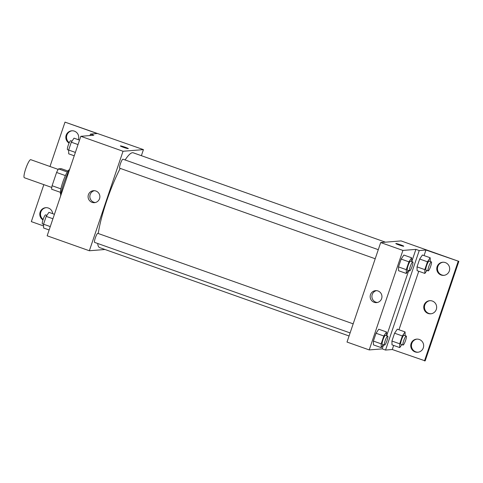 <?xml version="1.0" encoding="UTF-8"?>
<svg xmlns="http://www.w3.org/2000/svg" width="483" height="483" viewBox="0 0 483 483"><rect width="100%" height="100%" fill="white"/><g stroke="black" fill="none" stroke-linecap="round" stroke-linejoin="round"><path stroke-width="0.72" d="M58.183 169.4L30.749 159.674A9.582 1.703 109.5 0 0 25.943 168.138A9.582 1.703 109.5 0 0 24.349 177.732L51.784 187.452M60.912 188.865L52.092 185.738L56.583 172.467A12.866 2.288 109.5 0 1 58.509 168.869L61.226 168.652L67.946 171.03M52.092 185.738A12.866 2.288 109.5 0 0 51.621 189.221L60.399 192.331M60.804 194.444A13.168 2.343 -70.5 0 1 63.062 181.403A13.168 2.343 -70.5 0 1 69.546 169.648M65.41 175.595L56.583 172.467M67.312 171.99L58.509 168.869M69.48 169.841A19.157 3.405 109.5 0 0 60.52 196.309M104.992 249.5L89.355 250.755L47.153 235.801L80.83 136.303L93.823 135.258L90.49 134.081L97.21 133.537L65.006 122.127L143.433 149.615L141.38 155.689M43.573 225.966L31.329 221.625L43.844 184.639M353.176 323.845L97.838 233.367A4.788 0.851 109.5 0 0 95.435 237.6A4.788 0.851 109.5 0 0 94.638 242.4L350.103 332.92M89.355 250.755L123.032 151.257L143.433 149.615M378.28 249.675L122.942 159.197A4.788 0.851 109.5 0 0 120.539 163.429A4.788 0.851 109.5 0 0 119.748 168.223L375.213 258.749M385.452 242.17L133.193 152.785A50.286 8.942 109.5 0 0 132.469 152.7A50.286 8.942 109.5 0 0 125.109 159.964M120.225 168.398A50.286 8.942 109.5 0 0 98.254 233.518M97.705 243.486A50.286 8.942 109.5 0 0 99.601 247.586L349.07 335.981M95.9 191.008A6.007 5.893 85.4 0 1 94.463 202.667A6.007 5.893 85.4 0 1 88.105 197.149A6.007 5.893 85.4 0 1 95.9 191.008M123.032 151.257L80.83 136.303M123.539 147.351A4.19 0.326 -161.3 0 1 120.382 145.944A4.19 0.326 -161.3 0 1 124.457 146.977A4.19 0.326 -161.3 0 1 128.321 148.631A4.19 0.326 -161.3 0 1 123.539 147.351M94.366 190.688A6.007 5.893 -94.6 0 0 95.32 202.528M128.321 148.631A4.19 0.326 18.7 0 0 124.451 146.983A4.19 0.326 18.7 0 0 120.382 145.944M49.984 166.496L65.006 122.127M43.108 219.475A6.587 6.46 85.4 0 1 46.078 207.672M69.262 142.684A6.587 6.46 85.4 0 1 72.106 130.784M89.983 135.566L90.49 134.081M42.969 219.91A6.587 6.46 85.4 0 1 48.366 208.034A6.587 6.46 85.4 0 1 52.695 213.679M69.081 143.077A6.587 6.46 85.4 0 1 74.388 131.147A6.587 6.46 85.4 0 1 78.331 139.696M347.011 342.055L380.695 242.551L401.089 240.914L458.85 261.375L425.173 360.873L392.268 349.517L385.549 350.06L382.216 348.877L369.223 349.921L347.011 342.055M403.866 255.048L401.15 259.075L398.499 266.906L398.56 270.709L398.499 266.906L401.15 259.075L403.866 255.048L411.637 257.801L411.703 261.514M373.456 344.886L373.389 341.076L373.456 344.886L381.232 347.639L381.165 343.836L383.816 335.999L386.533 331.972L386.599 335.685M376.046 333.246L373.389 341.076L376.046 333.246L378.757 329.219L376.046 333.246L383.816 335.999M369.223 349.921L402.907 250.423L415.893 249.379L411.776 261.538M408.703 270.613L386.672 335.715M383.599 344.784L382.216 348.877M377.99 290.959A6.007 5.893 85.4 0 1 376.553 302.618A6.007 5.893 85.4 0 1 370.195 297.105A6.007 5.893 85.4 0 1 377.99 290.959M402.907 250.423L380.695 242.551M398.964 244.947A4.19 0.326 -161.3 0 1 395.806 243.541A4.19 0.326 -161.3 0 1 399.882 244.573A4.19 0.326 -161.3 0 1 403.746 246.227A4.19 0.326 -161.3 0 1 398.964 244.947M415.893 249.379L419.226 250.562L425.946 250.019L458.85 261.375M403.746 246.227A4.19 0.326 18.7 0 0 399.882 244.573A4.19 0.326 18.7 0 0 395.806 243.541M376.456 290.639A6.007 5.893 -94.6 0 0 377.41 302.485M458.156 261.43L424.479 360.928M431.084 313.775A6.587 6.46 85.4 0 1 424.466 307.707A6.587 6.46 85.4 0 1 430.033 300.661M444.094 275.328A6.587 6.46 85.4 0 1 437.489 268.083A6.587 6.46 85.4 0 1 443.044 262.221M418.073 352.216A6.587 6.46 85.4 0 1 411.462 344.971A6.587 6.46 85.4 0 1 417.016 339.108M419.226 250.562L385.549 350.06M391.997 344.844L391.93 341.034L391.997 344.844L399.767 347.597L399.707 343.793L402.357 335.957L405.074 331.93L405.134 335.643M394.581 333.204L391.93 341.034L394.581 333.204L397.298 329.177L394.581 333.204L402.357 335.957M417.101 270.667L417.034 266.864L417.101 270.667L424.877 273.426L424.811 269.623L427.461 261.786L430.178 257.759L430.244 261.472M419.685 259.033L417.034 266.864L419.685 259.033L422.402 255.006L419.685 259.033L427.461 261.786M425.946 250.019L424.062 255.592M418.761 271.259L398.958 329.762M393.651 345.43L392.268 349.517M432.315 301.03A6.587 6.46 85.4 0 1 430.739 313.811A6.587 6.46 85.4 0 1 423.772 307.762A6.587 6.46 85.4 0 1 432.315 301.03M441.118 275.02A6.587 6.46 85.4 0 1 442.694 262.239A6.587 6.46 85.4 0 1 449.661 268.282A6.587 6.46 85.4 0 1 441.118 275.02M415.09 351.908A6.587 6.46 85.4 0 1 416.672 339.126A6.587 6.46 85.4 0 1 423.639 345.17A6.587 6.46 85.4 0 1 415.09 351.908M383.242 344.657L381.232 347.639M387.704 336.077L385.482 335.293A4.788 0.851 109.5 0 0 383.079 339.519A4.788 0.851 109.5 0 0 382.282 344.319L384.504 345.11A4.788 0.851 109.5 0 0 384.571 345.116A4.788 0.851 109.5 0 0 386.968 340.696A4.788 0.851 109.5 0 0 387.704 336.077A4.788 0.851 109.5 0 0 385.301 340.31A4.788 0.851 109.5 0 0 384.504 345.11M386.533 331.972L378.757 329.219M381.165 343.836L373.389 341.076M408.346 270.486L406.336 273.469L406.269 269.665L408.92 261.828L411.637 257.801M412.808 261.907L410.586 261.122A4.788 0.851 109.5 0 0 408.183 265.348A4.788 0.851 109.5 0 0 407.386 270.148L409.608 270.933A4.788 0.851 109.5 0 0 409.681 270.945A4.788 0.851 109.5 0 0 412.077 266.525A4.788 0.851 109.5 0 0 412.808 261.907A4.788 0.851 109.5 0 0 410.405 266.133A4.788 0.851 109.5 0 0 409.608 270.933M406.336 273.469L398.56 270.709M406.269 269.665L398.499 266.906M408.92 261.828L401.15 259.075M401.778 344.614L399.767 347.597M406.239 336.035L404.023 335.25A4.788 0.851 109.5 0 0 401.621 339.477A4.788 0.851 109.5 0 0 400.824 344.276L403.045 345.067A4.788 0.851 109.5 0 0 403.112 345.073A4.788 0.851 109.5 0 0 405.509 340.654A4.788 0.851 109.5 0 0 406.239 336.035A4.788 0.851 109.5 0 0 403.836 340.267A4.788 0.851 109.5 0 0 403.045 345.067M405.074 331.93L397.298 329.177M399.707 343.793L391.93 341.034M426.887 270.444L424.877 273.426M431.349 261.864L429.127 261.08A4.788 0.851 109.5 0 0 426.724 265.306A4.788 0.851 109.5 0 0 425.928 270.106L428.149 270.891A4.788 0.851 109.5 0 0 428.216 270.903A4.788 0.851 109.5 0 0 430.613 266.483A4.788 0.851 109.5 0 0 431.349 261.864A4.788 0.851 109.5 0 0 428.946 266.091A4.788 0.851 109.5 0 0 428.149 270.891M430.178 257.759L422.402 255.006M424.811 269.623L417.034 266.864M49.127 229.962L43.609 228.006L43.542 224.203L46.199 216.372L48.916 212.339L54.434 214.295M50.274 226.587L43.542 224.203M52.925 218.757L46.199 216.372M46.905 215.321L45.637 214.875A4.788 0.851 109.5 0 0 43.241 219.101A4.788 0.851 109.5 0 0 42.444 223.901L43.548 224.293M74.237 155.792L68.719 153.835L68.652 150.032L71.303 142.195L74.02 138.168L79.538 140.124M75.378 152.417L68.652 150.032M78.029 144.58L71.303 142.195M72.009 141.151L70.747 140.704A4.788 0.851 109.5 0 0 68.344 144.93A4.788 0.851 109.5 0 0 67.548 149.73L68.652 150.122M85.805 135.904L86.191 135.874"/></g></svg>
